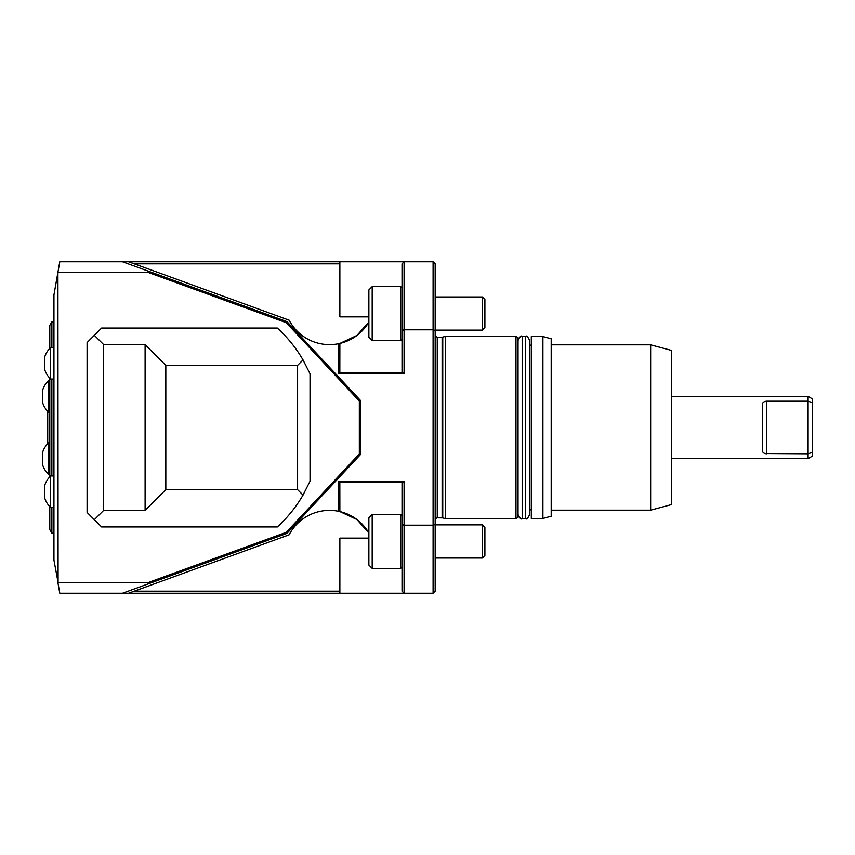 <?xml version="1.0" encoding="UTF-8"?>
<svg xmlns="http://www.w3.org/2000/svg" width="855" height="855" viewBox="0 0 855 855"><rect width="100%" height="100%" fill="white"/><g stroke="black" fill="none" stroke-linecap="round" stroke-linejoin="round"><path stroke-width="1.28" d="M297.593 365.341L297.593 489.659L303.023 495.088L310.023 481.247L310.023 373.753L303.023 359.912L297.593 365.341L165.817 365.341L165.817 489.659L297.593 489.659M165.817 365.341L145.104 344.629L145.104 510.371L165.817 489.659M145.104 344.629L103.669 344.629L103.669 510.371L145.104 510.371M103.669 344.629L94.339 335.299L87.092 342.556L87.092 512.444L94.339 519.701L103.669 510.371M303.023 359.912C296.076 347.985 287.526 337.372 277.351 328.053L101.595 328.053L94.339 335.299M94.339 519.701L101.595 526.947L277.351 526.947C287.526 517.628 296.076 507.015 303.023 495.088M58.087 582.544L53.94 560.1L53.94 294.9L57.926 272.275L58.087 582.544L148.257 582.544L286.254 532.323L359.335 453.941L359.335 401.059L286.254 322.677L148.257 272.456L147.99 271.035L122.479 261.748L339.863 261.748L339.863 263.821L134.224 263.821M58.087 272.456L148.257 272.456M650.644 344.832L650.644 510.168L671.357 504.621L671.357 350.379L650.644 344.832L551.197 344.832M764.894 453.535L808.103 453.791L808.103 458.579L812.25 456.185L812.25 452.434L808.103 453.791L808.103 401.209L812.25 402.566L812.25 398.815L808.103 396.421L671.357 396.421M812.25 402.566L812.25 452.434M762.521 404.34L762.521 450.66C762.532 452.519 763.91 453.567 766.668 453.791L766.668 401.209C763.91 401.433 762.532 402.481 762.521 404.34L762.521 404.33M766.668 401.209L808.103 401.209L808.103 396.421M53.94 475.979L50.627 475.979L50.627 507.475L53.94 507.475M50.627 476.021A21.418 21.418 0 0 0 44.823 485.095L44.823 498.358A21.418 21.418 0 0 0 50.627 507.432M53.94 347.525L50.627 347.525L50.627 379.022L53.94 379.022M50.627 347.568A21.418 21.418 0 0 0 44.823 356.642L44.823 369.905A21.418 21.418 0 0 0 50.627 378.979M482.348 296.974L484.892 299.517L484.892 327.583L482.348 330.126L482.348 296.974L435.163 296.974M542.904 518.461L551.197 516.238L551.197 338.762L542.904 336.539L531.297 336.539L531.297 518.461L542.904 518.461L542.904 336.539M531.297 345.142L529.64 345.142L529.64 340.482L529.64 514.518C527.866 518.354 526.477 519.744 525.504 518.664L525.504 336.336C526.477 335.256 527.866 336.646 529.64 340.482M515.971 518.664L518.045 517.467L518.045 337.533L515.971 336.336L445.53 336.336L445.53 518.664L515.971 518.664L515.971 336.336M134.224 591.179L339.863 591.179L339.863 593.252L122.479 593.252L147.99 583.965L148.257 582.544M339.83 482.573L338.612 481.151L404.084 481.151L402.876 482.573L339.83 482.573L339.863 511.568L338.612 511.301A45.582 45.582 0 0 0 289.129 534.803L128.539 593.252M128.539 261.748L289.129 320.198A45.582 45.582 0 0 0 338.612 343.699L339.863 343.432L339.83 372.427L402.876 372.427L404.084 373.849L338.612 373.849L339.83 372.427M48.553 442.869A21.418 21.418 0 0 0 42.75 451.953A21.418 21.418 0 0 1 47.72 443.681L47.72 411.319A21.418 21.418 0 0 1 42.75 403.047A21.418 21.418 0 0 0 48.553 412.131M368.868 322.025A45.582 45.582 0 0 1 339.863 343.432L356.941 335.438L368.868 322.036M368.868 316.863L339.863 316.863L339.863 263.821M338.612 373.849L338.612 343.699M339.863 591.179L339.863 538.137L368.868 538.137M339.863 511.568A45.582 45.582 0 0 1 368.868 532.975L356.92 519.541L339.863 511.568M338.612 511.301L338.612 481.151M53.94 533.167L51.877 533.167L49.793 529.566L49.793 506.62M49.793 476.834L49.793 378.166M49.793 348.38L49.793 325.434L51.877 321.833L51.877 347.525M147.99 271.035L286.959 321.619L360.575 400.568L360.575 454.433L286.959 533.381L147.99 583.965M57.926 582.725L59.786 593.252L122.479 593.252M404.084 481.151L404.084 593.252L433.09 593.252L433.09 261.748L435.163 263.821L435.163 591.179L433.09 593.252M402.876 482.573L402.021 482.701L402.021 591.179L404.084 593.252L339.863 593.252M402.021 524.543L404.084 525.194L433.09 525.194L435.163 524.543M339.863 261.748L404.084 261.748L404.084 329.806L433.09 329.806L435.163 330.458M402.876 372.427L402.021 372.299L402.021 330.458L404.084 329.806L404.084 373.849M402.021 330.458L402.021 263.821L404.084 261.748L433.09 261.748M57.926 272.275L59.786 261.748L122.479 261.748M445.53 336.336L442.751 337.084L442.751 517.916L437.236 517.831L437.236 337.169L435.387 336.336L435.163 518.664M435.163 279.564L435.377 296.974M435.377 330.126L435.163 330.949M435.163 524.051L435.377 524.874M481.718 558.026L435.377 558.026L435.163 575.436M51.866 379.022L51.866 475.979M51.877 533.167L51.877 507.475M286.959 321.619L286.254 322.677M360.575 400.568L359.335 401.059M360.575 454.433L359.335 453.941M286.959 533.381L286.254 532.323M482.348 524.874L484.892 527.417L484.892 555.483L482.348 558.026L482.348 524.874L435.163 524.874M372.182 514.518L372.182 568.393L400.632 568.393L400.632 514.518L372.182 514.518L368.868 517.831L368.868 565.07L372.182 568.393M402.021 567.004L400.632 568.393M372.182 286.607L372.182 340.482L400.632 340.482L400.632 286.607L372.182 286.607L368.868 289.93L368.868 337.169L372.182 340.482M402.021 339.093L400.632 340.482M42.75 451.953L42.75 465.206A21.418 21.418 0 0 0 48.553 474.279A21.418 21.418 0 0 1 42.75 465.206M49.793 442.837L48.553 442.837L48.553 474.322L49.793 474.322L48.553 474.322M48.553 380.721A21.418 21.418 0 0 0 42.75 389.795L42.75 403.047M48.553 380.678L49.793 380.678L48.553 380.678L48.553 412.163L49.793 412.163M525.504 336.336L522.181 336.336L522.181 518.664L525.504 518.664M442.11 517.831L442.11 337.169L437.236 337.169M808.103 458.579L671.357 458.579M435.163 330.126L482.348 330.126M650.644 510.168L551.197 510.168M531.297 509.858L529.64 509.858M522.181 336.336C521.208 335.256 519.819 336.646 518.045 340.482M522.181 518.664C521.208 519.744 519.819 518.354 518.045 514.518M442.751 517.916L445.53 518.664M442.751 337.084L442.11 337.169M437.236 517.831L435.387 518.664M53.94 321.833L51.877 321.833M435.163 558.026L482.348 558.026M402.021 515.907L400.632 514.518M402.021 287.996L400.632 286.607"/></g></svg>
